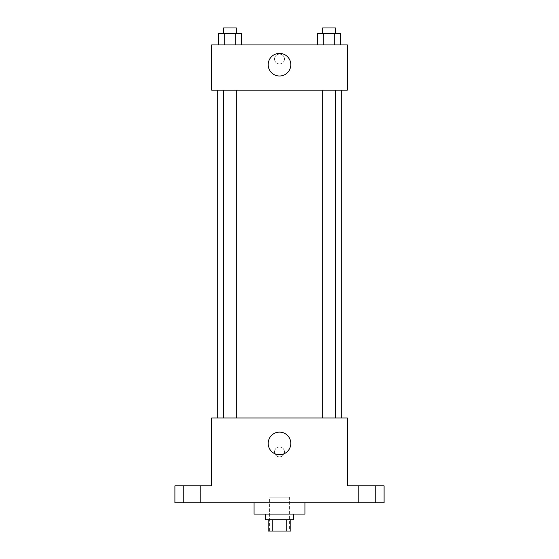 <?xml version="1.0" encoding="UTF-8"?>
<svg xmlns="http://www.w3.org/2000/svg" width="559" height="559" viewBox="0 0 559 559"><rect width="100%" height="100%" fill="white"/><g stroke="black" fill="none" stroke-linecap="round" stroke-linejoin="round"><path stroke-width="0.42" stroke-dasharray="2.79 2.1" d="M289.394 497.133L269.606 497.133L289.394 497.133L289.394 531.05L269.606 531.05L289.394 531.05M272.247 531.05L268.194 531.05L268.194 519.744L272.247 519.744L272.247 531.05L290.806 531.05L290.806 519.744L286.753 519.744L286.753 531.05M272.247 519.744L268.194 519.744M286.753 519.744L290.806 519.744M265.371 519.744L293.629 519.744M279.5 514.091L265.371 514.091L279.5 514.091M304.934 514.091L254.066 514.091M304.934 502.786L254.066 502.786L304.934 502.786M191.884 502.786L183.401 502.786L191.884 502.786M367.116 502.786L375.599 502.786L367.116 502.786M174.925 502.786L384.075 502.786L384.075 485.827L347.335 485.827L347.335 417.992L211.665 417.992L211.665 485.827L174.925 485.827L174.925 502.786M284.447 451.91A4.947 4.947 0 0 0 277.026 447.626A4.947 4.947 0 0 0 277.026 456.193A4.947 4.947 0 0 0 284.447 451.91A4.947 4.947 0 0 0 277.026 447.626A4.947 4.947 0 0 0 277.026 456.193A4.947 4.947 0 0 0 284.447 451.91M367.116 485.827L375.599 485.827L367.116 485.827M191.884 485.827L183.401 485.827L191.884 485.827M341.682 417.992L217.318 417.992L341.682 417.992M236.338 417.992L223.628 417.992L236.338 417.992L223.628 417.992L236.338 417.992L236.338 90.132L223.628 90.132L236.338 90.132M335.372 417.992L322.662 417.992L335.372 417.992L322.662 417.992L335.372 417.992L335.372 90.132L322.662 90.132L335.372 90.132M211.665 456.857L211.665 446.962L211.672 456.857M347.335 446.962L347.335 456.857L347.328 446.962M290.806 443.434A11.306 11.306 0 0 1 273.847 453.223A11.306 11.306 0 0 1 273.847 433.637A11.306 11.306 0 0 1 290.806 443.434M341.682 90.132L217.318 90.132L341.682 90.132M211.665 90.132L347.335 90.132L347.335 44.909L211.665 44.909L211.665 90.132M284.447 59.037A4.947 4.947 0 0 0 277.026 54.754A4.947 4.947 0 0 0 277.026 63.321A4.947 4.947 0 0 0 284.447 59.037A4.947 4.947 0 0 0 277.026 54.754A4.947 4.947 0 0 0 277.026 63.321A4.947 4.947 0 0 0 284.447 59.037M218.562 44.909L218.562 33.603L224.271 33.603L224.271 44.909L218.562 44.909L241.404 44.909L218.562 44.909L241.404 44.909L218.562 44.909L241.404 44.909L218.562 44.909L224.271 44.909L224.271 33.603L241.404 33.603L235.695 33.603L235.695 44.909L235.695 33.603L218.562 33.603L241.404 33.603L241.404 44.909M317.596 44.909L317.596 33.603L323.305 33.603L323.305 44.909L317.596 44.909L340.438 44.909L317.596 44.909L340.438 44.909L317.596 44.909L340.438 44.909L317.596 44.909L323.305 44.909L323.305 33.603L340.438 33.603L334.729 33.603L334.729 44.909L334.729 33.603L317.596 33.603L340.438 33.603L340.438 44.909M211.665 63.985L211.665 54.097L211.672 63.985M347.335 54.097L347.335 63.985L347.328 54.097M290.806 64.69A11.306 11.306 0 0 1 273.847 74.487A11.306 11.306 0 0 1 273.847 54.901A11.306 11.306 0 0 1 290.806 64.69M335.372 33.603L322.662 33.603L335.372 33.603L322.662 33.603L335.372 33.603L335.372 27.95L322.662 27.95L335.372 27.95L322.662 27.95L322.662 33.603M236.338 33.603L223.628 33.603L236.338 33.603L223.628 33.603L236.338 33.603L236.338 27.95L223.628 27.95L236.338 27.95L223.628 27.95L223.628 33.603M334.729 33.603L334.729 44.909M323.305 33.603L323.305 44.909M235.695 33.603L235.695 44.909M224.271 33.603L224.271 44.909M269.606 531.05L269.606 497.133M200.36 502.786L200.36 485.827L200.36 502.786M183.401 502.786L183.401 485.827L183.401 502.786M375.599 502.786L375.599 485.827L375.599 502.786M358.64 502.786L358.64 485.827L358.64 502.786M223.628 90.132L223.628 417.992M322.662 90.132L322.662 417.992"/><path stroke-width="0.84" d="M286.753 519.744L286.753 531.05L268.194 531.05L268.194 519.744M286.753 531.05L290.806 531.05L290.806 519.744M293.629 514.091L293.629 519.744L265.371 519.744L265.371 514.091M272.247 519.744L272.247 531.05M254.066 502.786L254.066 514.091L304.934 514.091L304.934 502.786M384.075 502.786L174.925 502.786L174.925 485.827L211.665 485.827L211.665 417.992L347.335 417.992L347.335 485.827L384.075 485.827L384.075 502.786M290.806 443.434A11.306 11.306 0 0 1 273.847 453.223A11.306 11.306 0 0 1 273.847 433.637A11.306 11.306 0 0 1 290.806 443.434M341.682 90.132L341.682 417.992M322.662 417.992L322.662 90.132M236.338 90.132L236.338 417.992M347.335 90.132L211.665 90.132L211.665 44.909L347.335 44.909L347.335 90.132M290.806 64.69A11.306 11.306 0 0 1 273.847 74.487A11.306 11.306 0 0 1 273.847 54.901A11.306 11.306 0 0 1 290.806 64.69M340.438 44.909L340.438 33.603L317.596 33.603L317.596 44.909M334.729 33.603L334.729 44.909M323.305 33.603L323.305 44.909M322.662 33.603L322.662 27.95L335.372 27.95L335.372 33.603M241.404 44.909L241.404 33.603L218.562 33.603L218.562 44.909M235.695 33.603L235.695 44.909M224.271 33.603L224.271 44.909M223.628 33.603L223.628 27.95L236.338 27.95L236.338 33.603M217.318 90.132L217.318 417.992M335.372 417.992L335.372 90.132M223.628 90.132L223.628 417.992"/></g></svg>

